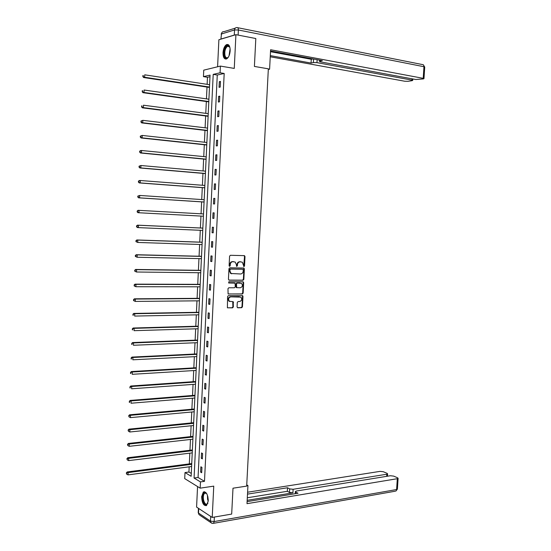 <?xml version="1.0" encoding="UTF-8"?>
<svg xmlns="http://www.w3.org/2000/svg" width="551" height="551" viewBox="0 0 551 551"><rect width="100%" height="100%" fill="white"/><g stroke="black" fill="none" stroke-linecap="round" stroke-linejoin="round"><path stroke-width="0.83" d="M243.955 266.588L244.52 265.975L245.002 256.546L244.279 255.636L230.408 255.292L229.581 256.167L229.113 265.713L229.622 266.347L230.201 265.734L230.263 264.501C230.497 262.758 231.379 261.821 232.894 261.677L235.208 262.069L236.386 264.611L236.579 266.388L237.398 265.851L237.46 264.625C237.701 262.903 238.569 261.966 240.064 261.821L242.344 262.2L243.955 266.588M243.673 266.484L244.534 256.484L244.059 255.636M229.34 266.25L229.801 264.432L230.263 264.501M236.544 266.367L236.999 264.563L237.46 264.625M208.25 500.852C207.879 494.357 206.239 491.409 203.333 492.002L201.645 496.665C201.997 503.132 203.643 506.073 206.57 505.494L208.25 500.852M230.166 50.782C230.118 46.091 228.927 44.025 226.578 44.59C224.56 45.885 223.362 48.591 223.003 52.717C223.045 57.407 224.243 59.467 226.606 58.895C228.61 57.614 229.795 54.914 230.166 50.782M237.068 306.907L237.784 307.775L241.641 307.72L242.447 306.824L242.977 296.424L242.64 295.667L228.41 295.625L227.584 296.521L227.391 307.795L232.522 307.857L233.342 306.955L233.231 301.721L229.423 301.273C228.004 299.207 228.445 297.733 230.731 296.858L240.877 297.127C242.302 299.172 241.882 300.639 239.609 301.528L238.101 301.542L237.288 302.437L237.068 306.907M200.461 481.905L200.158 488.158L184.716 478.612L184.998 472.558L191.142 476.278L210.055 75.108L203.45 76.637L203.746 70.156L220.4 66.086L220.076 72.787L213.203 74.378L194.069 478.041L200.461 481.905L204.49 481.326L224.188 73.455L220.076 72.787M220.4 66.086L234.265 68.414L235.918 34.672L255.816 38.529L254.404 66.43L268.344 68.827L246.683 486.113L232.997 488.2L231.682 514.076L212.218 517.43L213.754 486.14L200.158 488.158M243.032 280.252L243.838 279.371L244.369 268.922L243.652 268.027L229.788 267.807L228.961 268.695L228.438 279.267L229.175 280.17L243.032 280.252L242.571 280.17L243.377 279.295L243.907 268.854L243.466 268.02M243.673 282.691L243.143 293.118L242.337 294L228.086 293.938L227.976 288.662L228.796 287.767L234.45 287.767L235.27 286.878L235.07 283.131L228.803 282.987L228.865 281.733L242.957 281.802L243.673 282.691L243.205 282.608L242.681 293.022L243.143 293.118M197.561 486.554L196.583 507.078L212.218 517.43M235.918 34.672L218.885 39.748L217.597 66.774M224.188 73.455L217.273 75.032L198.064 477.483L204.49 481.326M219.326 81.665L219.057 87.327L220.2 87.099L220.476 81.424L219.326 81.665L220.455 81.844M218.623 96.377L218.348 102.031L219.498 101.832L219.766 96.17L218.623 96.377L219.746 96.542M217.92 111.054L217.645 116.695L218.788 116.53L219.064 110.875L217.92 111.054L219.043 111.206M217.218 125.697L216.949 131.317L218.086 131.186L218.354 125.552L217.218 125.697L218.341 125.835M216.515 140.305L216.247 145.912L217.383 145.815L217.652 140.195L216.515 140.305L217.638 140.429M215.82 154.872L215.551 160.472L216.681 160.403L216.949 154.797L215.82 154.872L216.942 154.989M215.124 169.412L214.856 174.991L215.985 174.956L216.254 169.364L215.124 169.412L216.247 169.508M214.429 183.91L214.16 189.482L215.283 189.482L215.551 183.896L214.429 183.91L215.551 184M213.733 198.381L213.464 203.932L214.587 203.966L214.856 198.401L213.733 198.381L214.856 198.456M213.044 212.81L212.776 218.348L213.898 218.416L214.16 212.865L213.044 212.81L214.16 212.872M212.349 227.205L212.087 232.736L213.203 232.832L213.471 227.294L212.349 227.205M211.66 241.572L211.398 247.082L212.514 247.213L212.776 241.689L211.66 241.572M210.978 255.898L210.709 261.401L211.825 261.56L212.087 256.05L210.978 255.898M210.289 270.19L210.027 275.679L211.136 275.872L211.398 270.376L210.289 270.19M209.607 284.454L209.346 289.929L210.454 290.15L210.716 284.667L209.607 284.454M208.925 298.676L208.664 304.138L209.766 304.4L210.027 298.924L208.925 298.676M208.244 312.872L207.982 318.32L209.084 318.609L209.346 313.147L208.244 312.872M207.569 327.025L207.307 332.467L208.402 332.783L208.664 327.335L207.569 327.025M206.887 341.152L206.632 346.579L207.727 346.93L207.989 341.489L206.887 341.152M206.212 355.243L205.957 360.657L207.045 361.036L207.307 355.615L206.212 355.243M205.544 369.301L205.282 374.701L206.37 375.114L206.632 369.707L205.544 369.301M204.869 383.331L204.614 388.71L205.695 389.158L205.957 383.758L204.869 383.331M204.201 397.319L203.939 402.691L205.027 403.167L205.282 397.781L204.201 397.319M203.533 411.28L203.271 416.639L204.352 417.141L204.614 411.769L203.533 411.28M202.864 425.207L202.603 430.551L203.684 431.089L203.939 425.73L202.864 425.207M202.196 439.099L201.941 444.43L203.016 445.001L203.271 439.65L202.196 439.099M201.528 452.956L201.273 458.28L202.348 458.88L202.603 453.542L201.528 452.956M200.867 466.787L200.612 472.097L201.687 472.724L201.941 467.4L200.867 466.787M209.979 76.699L207.465 77.271L207.135 84.337M207.011 87.065L206.453 98.863M206.329 101.536L205.778 113.348M205.654 115.972L205.096 127.804M204.979 130.373L204.421 142.22M204.304 144.748L203.746 156.608M203.629 159.081L203.071 170.955M202.961 173.379L202.403 185.274M202.286 187.65L201.728 199.552M201.618 201.88L201.06 213.802M200.957 216.082L200.392 227.983M200.288 230.29L199.731 242.116M199.62 244.472L199.069 256.222M198.959 258.612L198.408 270.3M198.298 272.717L197.747 284.337M197.637 286.795L197.093 298.339M196.976 300.839L196.438 312.314M196.321 314.848L195.784 326.254M195.66 328.823L195.13 340.167M195.006 342.77L194.475 354.038M194.351 356.683L193.828 367.882M193.704 370.561L193.181 381.698M193.05 384.412L192.533 395.473M192.402 398.221L191.886 409.221M191.755 412.003L191.245 422.941M191.114 425.758L190.605 436.619M190.467 439.478L189.964 450.27M189.826 453.163L189.324 463.894M189.186 466.814L188.938 472.021L191.28 473.419M188.938 472.021L184.998 472.558M207.465 77.271L203.45 76.637M217.273 75.032L213.203 74.378M198.064 477.483L194.069 478.041M212.776 218.348L213.898 218.41M212.087 232.736L213.209 232.784M211.398 247.082L212.521 247.117M210.709 261.401L211.832 261.422M210.027 275.679L211.143 275.693M209.346 289.929L210.461 289.922M208.664 304.138L209.779 304.124M207.982 318.32L209.098 318.292M207.307 332.467L208.423 332.425M206.632 346.579L207.748 346.531M205.957 360.657L207.066 360.595M205.282 374.701L206.398 374.632M204.614 388.71L205.723 388.627M203.939 402.691L205.055 402.595M203.271 416.639L204.38 416.535M202.603 430.551L203.718 430.434M201.941 444.43L203.05 444.306M201.273 458.28L202.382 458.143M200.612 472.097L201.721 471.945M236.999 264.563C237.233 262.834 238.101 261.897 239.602 261.759L240.746 261.78M229.801 264.432C230.042 262.696 230.917 261.753 232.432 261.615L233.59 261.635M228.858 280.087L242.571 280.17M243.253 269.887L242.75 269.253L230.58 269.074L230.001 269.694L229.939 270.996L231.083 273.503L240.601 273.978C242.096 273.826 242.957 272.89 243.191 271.168L243.253 269.887M242.406 269.205L242.75 269.253M231.73 273.813L230.621 273.434L229.478 270.92L229.547 269.625L230.118 269.005L242.288 269.184M228.142 293.972L241.875 293.91L242.681 293.022M234.457 282.966L228.534 282.904M240.27 287.774C242.557 286.885 242.97 285.411 241.503 283.345L237.309 283.021L236.496 283.903L236.689 287.65L240.27 287.774M236.606 287.684L235.883 286.795L236.035 283.82L236.847 282.938L240.043 282.945M243.205 282.608L242.798 281.802M229.87 301.514L228.968 301.177C227.549 299.103 227.983 297.636 230.277 296.762L239.389 296.707M227.425 307.816L232.067 307.747L232.88 306.852L232.736 301.597M237.419 307.672L241.18 307.616L241.985 306.721L242.509 296.328L242.137 295.55M209.6 84.716L144.734 74.819L144.637 77.257L143.632 77.526L209.476 87.437M143.212 76.431L143.246 75.459L142.805 76.541L144.637 77.257L209.49 87.044M142.847 75.563L143.246 75.459M143.632 77.526L142.805 76.541M228.507 56.898C226.702 58.957 225.318 58.564 224.374 55.727C222.893 50.664 227.019 42.758 229.333 46.332L229.932 47.558M229.767 47.117L227.611 46.208C225.276 48.13 224.402 51.236 224.98 55.513C225.524 57.414 226.413 58.131 227.625 57.662L228.224 57.256M228.128 44.562L227.219 44.748C224.333 47.138 223.245 50.988 223.961 56.292L225.931 59.095M207.92 503.091C206.074 505.942 204.414 504.909 202.94 499.998C202.382 494.708 203.34 492.298 205.812 492.773L206.721 493.648M206.535 493.414L204.662 493.179C203.402 494.419 203.023 496.637 203.526 499.833C204.407 503.318 205.654 504.702 207.259 503.986L207.803 503.38M204.483 491.685L203.966 491.947C202.41 493.482 201.941 496.231 202.561 500.191C203.347 503.628 204.579 505.46 206.253 505.687M268.309 69.488L269.597 69.206L270.61 49.742L423.209 78.332L423.96 66.719L238.369 29.995L238.115 35.099M268.33 68.992L269.597 69.206M317.121 59.673L316.956 62.635L411.934 80.102L412.017 78.807M316.956 62.635L313.381 62.566L313.581 59.019M270.3 55.617L311.046 63.062L313.381 62.566M270.238 56.787L404.723 81.231L408.057 81.307L412.093 80.673L412.713 80.405L411.934 80.102M221.24 38.963L234.278 35.078L234.526 29.954L221.481 33.969L220.91 39.142M320.035 60.217L319.484 61.464L320.537 61.877L415.764 79.502L423.32 78.924L423.974 78.635L423.209 78.332M319.979 61.168L322.383 60.658L270.541 50.995M234.967 34.961L234.278 35.078M270.507 51.698L311.26 59.267L312.947 58.895M311.26 59.267L311.046 63.062M246.703 485.755L247.943 485.569L246.745 484.901M247.943 485.569L247 503.669L397.312 478.695L398.097 478.302L397.519 477.751L393.641 476.105L390.37 475.74L296.438 491.017L295.37 491.54L295.715 493.627M247.103 501.63L298.022 493.248L295.797 492.084M386.671 476.346L386.802 474.225L387.601 473.846L387.05 473.309L383.282 471.718L380.073 471.367L247.592 492.215M289.688 488.889L293.118 489.288L292.918 492.842L289.489 492.436L289.688 488.889L287.526 487.759L247.495 494.123M386.802 474.225L293.118 489.288M292.918 492.842L247.172 500.322M289.489 492.436L287.333 491.292L247.303 497.767M287.333 491.292L287.526 487.759M208.919 99.214L144.1 90.033L143.997 92.465L142.998 92.692L208.795 101.88M142.578 91.645L142.613 90.667L142.172 91.735L143.997 92.465L208.808 101.529M142.213 90.763L142.613 90.667M142.998 92.692L142.172 91.735M208.237 113.671L143.467 105.207L143.37 107.631L142.365 107.824L208.113 116.289M141.944 106.811L141.986 105.84L141.545 106.887L143.37 107.631L208.126 115.986M141.586 105.923L141.986 105.84M142.365 107.824L141.545 106.887M207.555 128.101L142.833 120.338L142.737 122.763L141.738 122.914L207.438 130.663M141.311 121.943L141.352 120.979L140.911 122.012L142.737 122.763L207.451 130.408M140.953 121.041L142.833 120.338L141.352 120.979M141.738 122.914L140.911 122.012M206.88 142.489L142.206 135.436L142.103 137.853L141.111 137.977L206.763 145.009M140.684 137.041L140.725 136.076L140.326 136.125L140.285 137.089L142.103 137.853L206.77 144.796M140.326 136.125L142.206 135.436L140.725 136.076M141.111 137.977L140.285 137.089M206.205 156.849L141.579 150.499L141.476 152.909L140.484 152.992L206.088 159.315M140.057 152.097L140.099 151.132L139.699 151.174L139.658 152.131L141.476 152.909L206.095 159.143M139.699 151.174L140.581 150.588L141.579 150.499L140.099 151.132M140.484 152.992L139.658 152.131M205.53 171.168L140.946 165.52L140.849 167.924L139.858 167.972L205.413 173.593M139.431 167.118L139.472 166.161L139.079 166.182L139.038 167.139L140.849 167.924L205.42 173.462M139.079 166.182L140.946 165.52L139.472 166.161M139.858 167.972L139.038 167.139M204.855 185.46L140.326 180.508L140.223 182.904L139.238 182.918L204.745 187.829M138.811 182.105L138.845 181.141L138.453 181.155L138.411 182.112L140.223 182.904L204.745 187.746M138.453 181.155L139.334 180.528L140.326 180.508L138.845 181.141M139.238 182.918L138.411 182.112M204.18 199.717L139.699 195.453L139.596 197.85L138.618 197.83L204.07 202.038M138.184 197.051L138.225 196.094L137.833 196.087L137.791 197.044L139.596 197.85L204.077 201.997M137.833 196.087L139.699 195.453L138.225 196.094M138.618 197.83L137.791 197.044M203.512 213.94L139.072 210.365L138.976 212.755L203.402 216.212M137.213 210.985L138.094 210.317L139.072 210.365L137.213 210.985L137.171 211.935L137.564 211.956L137.605 211.005M137.564 211.956L138.976 212.755L137.998 212.7L137.171 211.935M202.844 228.093L137.474 225.159L138.453 225.242L138.356 227.618L202.734 230.401M202.844 228.128L138.453 225.242L136.593 225.848L136.552 226.798L136.944 226.833L136.985 225.876M136.944 226.833L138.356 227.618L137.378 227.535L136.552 226.798M136.593 225.848L137.474 225.159M202.176 242.206L136.862 239.96L137.833 240.078L137.736 242.454L202.065 244.548M202.176 242.282L137.833 240.078L135.973 240.67L135.939 241.62L136.324 241.669L136.366 240.718M136.324 241.669L137.736 242.454L135.939 241.62M135.973 240.67L136.862 239.96M201.514 256.284L136.242 254.727L137.22 254.879L137.116 257.248L201.404 258.667M201.508 256.408L137.22 254.879L135.36 255.457L135.319 256.401L135.711 256.463L135.753 255.519M135.711 256.463L137.116 257.248L135.319 256.401M135.36 255.457L136.242 254.727M200.853 270.327L135.629 269.46L136.6 269.646L136.503 272.008L200.736 272.752M200.846 270.493L136.6 269.646L134.747 270.21L134.706 271.154L135.098 271.23L135.133 270.279M135.098 271.23L136.503 272.008L134.706 271.154M134.747 270.21L135.629 269.46M200.192 284.344L135.016 284.151L135.987 284.371L135.883 286.727L200.075 286.802M200.185 284.55L135.987 284.371L134.134 284.922L134.485 285.955L134.52 285.012M134.485 285.955L135.883 286.727L134.093 285.866M134.134 284.922L135.016 284.151M199.531 298.325L134.403 298.814L135.374 299.062L135.27 301.418L199.414 300.818M199.524 298.573L135.374 299.062L133.521 299.599L133.872 300.646L133.907 299.703M133.872 300.646L135.27 301.418L133.487 300.543M133.521 299.599L134.403 298.814M198.877 312.272L133.797 313.436L134.761 313.719L134.658 316.067L198.759 314.8M198.863 312.562L134.761 313.719L132.915 314.242L133.259 315.296L133.301 314.359M133.259 315.296L132.874 315.179M132.915 314.242L133.797 313.436M198.222 326.185L133.19 328.024L134.148 328.341L134.051 330.683L198.098 328.754M198.202 326.523L134.148 328.341L132.309 328.851L132.653 329.918L132.688 328.981M132.653 329.918L132.268 329.787M132.309 328.851L133.19 328.024M197.568 340.07L132.577 342.57L133.542 342.929L133.438 345.263L197.444 342.674M197.547 340.442L133.542 342.929L131.703 343.425L132.04 344.499L132.082 343.562M132.04 344.499L131.661 344.354M131.703 343.425L132.577 342.57M196.914 353.921L131.978 357.089L132.929 357.475L132.832 359.803L196.79 356.559M196.893 354.334L132.929 357.475L131.097 357.957L131.441 359.045L131.475 358.116M131.441 359.045L131.055 358.887M131.097 357.957L131.978 357.089M196.259 367.737L131.372 371.567L132.323 371.987L132.226 374.308L196.135 370.417M196.239 368.199L132.323 371.987L130.491 372.455L130.835 373.557L130.869 372.628M130.835 373.557L130.456 373.385M130.491 372.455L131.372 371.567M195.612 381.526L130.766 386.017L131.717 386.465L131.62 388.786L195.481 384.233M195.584 382.022L131.717 386.465L129.891 386.926L130.229 388.028L130.27 387.105M130.229 388.028L129.85 387.849M129.891 386.926L130.766 386.017M194.964 395.281L130.167 400.425L131.117 400.908L131.021 403.222L194.834 398.029M194.937 395.818L131.117 400.908L129.292 401.355L129.63 402.471L129.664 401.548M129.63 402.471L129.251 402.278M129.292 401.355L130.167 400.425M194.317 409.007L129.568 414.8L130.518 415.316L130.422 417.624L194.186 411.783M194.289 409.579L130.518 415.316L128.693 415.75L129.03 416.88L129.065 415.957M130.422 417.624L129.03 416.88M128.693 415.75L129.568 414.8M193.67 422.693L128.968 429.139L129.912 429.69L129.816 431.991L193.539 425.51M193.642 423.313L129.912 429.69L128.094 430.104L128.431 431.247L128.466 430.324M129.816 431.991L128.431 431.247M128.094 430.104L128.968 429.139M193.029 436.358L128.376 443.445L129.313 444.023L129.223 446.317L192.891 439.202M192.995 437.012L129.313 444.023L127.495 444.43L127.832 445.58L127.873 444.664M129.223 446.317L127.832 445.58M127.495 444.43L128.376 443.445M192.382 449.981L127.784 457.716L128.72 458.329L128.624 460.615L192.251 452.867M192.354 450.677L128.72 458.329L126.902 458.721L127.24 459.885L127.274 458.969M128.624 460.615L127.24 459.885M126.902 458.721L127.784 457.716M191.741 463.577L127.185 471.952L128.121 472.6L128.025 474.879L191.603 466.497M191.707 464.314L128.121 472.6L126.31 472.978L126.64 474.149L126.682 473.233M128.025 474.879L126.64 474.149M126.31 472.978L127.185 471.952M244.052 265.906L244.52 265.975M229.739 265.665L230.201 265.734M236.937 265.789L237.398 265.851M239.602 261.759L240.064 261.821M232.432 261.615L232.894 261.677M244.534 256.484L245.002 256.546M243.907 268.854L244.369 268.922M243.377 279.295L243.838 279.371M230.118 269.005L230.58 269.074M229.547 269.625L230.001 269.694M229.478 270.92L229.939 270.996M241.875 293.91L242.337 294M234.23 282.925L234.692 283.007M236.847 282.938L237.309 283.021M236.035 283.82L236.496 283.903M235.883 286.795L236.345 286.885M230.277 296.762L230.731 296.858M233.101 302.375L233.562 302.478M232.88 306.852L233.342 306.955M232.067 307.747L232.522 307.857M242.509 296.328L242.977 296.424M241.985 306.721L242.447 306.824M241.18 307.616L241.641 307.72M229.03 55.865L230.118 48.722M230.18 49.721L229.381 54.942M208.216 501.307L207.575 499.192L207.451 495.266M207.81 496.472L208.264 500.032M220.896 39.149L221.481 33.969C221.702 32.309 222.542 31.538 223.988 31.655L235.256 28.149M237.743 27.715L422.459 64.57C423.45 64.543 423.953 65.252 423.96 66.719L424.725 67.091M238.369 29.995C238.363 28.294 237.936 27.488 237.082 27.584C235.608 27.467 234.76 28.253 234.526 29.954L238.369 29.995M198.739 508.511L198.525 513.071L210.475 521.101L210.702 516.432M214.36 517.058L214.139 521.563L396.61 489.536L397.312 478.695M397.402 489.047L395.866 491.086L397.395 489.13L398.097 478.302M395.191 491.21L213.506 523.319L214.139 521.563L210.475 521.101L211.026 522.782L212.941 523.422M198.222 512.685L199.069 514.717L198.229 512.54L198.429 508.304M211.887 523.285L199.703 515.151M244.162 255.685L244.623 255.747M243.542 268.068L244.01 268.137M230.621 273.434L231.083 273.503M236.227 287.56L236.689 287.65M242.86 281.837L243.322 281.919M228.968 301.177L229.423 301.273M232.77 301.624L233.231 301.721M242.171 295.57L242.64 295.667M229.574 46.821L229.333 46.332M229.319 46.518L227.611 46.208M206.184 493.152L205.812 492.773M205.867 493L204.662 493.179M423.258 64.749L424.725 67.043L423.974 78.635M222.06 32.364L221.137 34.169M319.49 61.395L319.559 60.128M412.713 80.405L412.802 78.951M295.246 493.71L295.364 491.65M387.601 473.846L387.449 476.222"/></g></svg>
